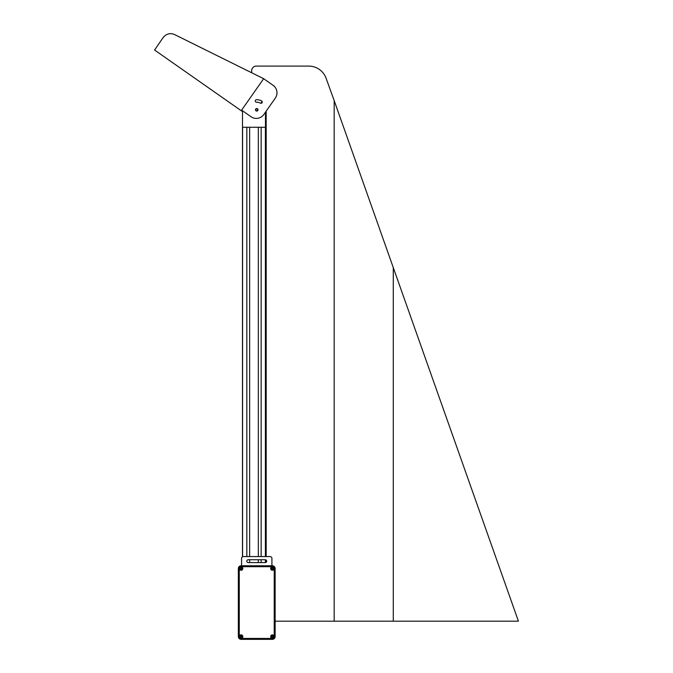 <?xml version="1.0" encoding="UTF-8"?>
<svg xmlns="http://www.w3.org/2000/svg" width="673" height="673" viewBox="0 0 673 673"><rect width="100%" height="100%" fill="white"/><g stroke="black" fill="none" stroke-linecap="round" stroke-linejoin="round"><path stroke-width="1.01" d="M261.99 102.801A8.741 8.741 0 0 0 261.427 102.414M246.831 561.425L246.831 560.912M246.831 556.571L246.831 127.264L242.583 127.264L242.583 556.764M249.641 562.594L249.641 559.743M249.641 556.571L249.641 127.264L258.331 127.264L258.331 556.571M258.331 562.594L258.331 559.743M265.389 556.571L265.389 127.264L261.141 127.264L261.141 556.571M242.49 556.815L242.49 127.264L265.482 127.264L265.482 112.139M261.141 562.594L261.141 559.743M265.482 562.578L265.482 559.759M265.482 556.571L265.482 127.264M242.499 110.759A11.5 11.5 0 0 0 242.49 111.171L242.49 127.264M261.368 103.238A0.967 0.967 0 0 1 262.243 101.926M256.75 110.751A0.967 0.967 0 0 1 255.908 109.304A0.967 0.967 0 0 1 257.582 109.304A0.967 0.967 0 0 1 256.75 110.751M266.171 562.258L266.171 560.079M266.171 556.571L266.171 111.154M275.139 621.187L334.178 621.187L334.178 100.588L518.42 621.187L393.276 621.187L393.276 267.576M251.685 70.699L251.685 72.76L251.685 70.699A4.602 4.602 0 0 1 256.287 66.097L308.789 66.097A18.398 18.398 0 0 1 326.094 78.236L334.178 100.588M334.178 621.187L393.276 621.187M256.287 66.097L308.789 66.097M241.22 110.709L154.58 50.038L163.093 37.621C166.239 33.776 170.076 32.75 174.585 34.559L263.648 78.691L241.22 110.709L242.49 111.592M263.648 78.691L273.061 85.286A9.195 9.195 0 0 1 275.324 98.09L263.85 114.477A9.195 9.195 0 0 1 251.037 116.74L241.615 110.145M256.506 99.697A10.095 10.095 0 0 1 261.587 100.925A1.262 1.262 0 0 1 262.091 102.641A1.262 1.262 0 0 1 260.375 103.146A7.571 7.571 0 0 0 256.564 102.22A1.262 1.262 0 0 1 255.277 100.984A1.262 1.262 0 0 1 256.506 99.697M257.473 108.757A1.262 1.262 0 0 1 257.279 110.936A1.262 1.262 0 0 1 255.488 109.682A1.262 1.262 0 0 1 257.473 108.757M265.255 559.743L248.236 559.743A1.422 1.422 0 0 0 246.814 561.173A1.422 1.422 0 0 0 248.236 562.594L265.255 562.594A1.422 1.422 0 0 0 266.676 561.173A1.422 1.422 0 0 0 265.255 559.743M241.573 565.766L241.573 558.413A1.842 1.842 0 0 1 243.407 556.571L270.083 556.571A1.842 1.842 0 0 1 271.926 558.413L271.926 565.766M241.573 637.188A1.842 1.842 0 0 1 241.573 637.053L241.573 635.985M241.573 569.131L241.573 567.919M271.926 635.985L271.926 637.053A1.842 1.842 0 0 1 271.917 637.188M271.926 567.919L271.926 569.131M275.139 636.591A2.759 2.759 0 0 1 272.38 639.35A2.759 2.759 0 0 0 275.139 636.591L275.139 568.525A2.759 2.759 0 0 0 272.38 565.766A2.759 2.759 0 0 1 275.139 568.525A2.759 2.759 0 0 0 272.38 565.766L241.111 565.766A2.759 2.759 0 0 0 238.351 568.525L238.351 636.591A2.759 2.759 0 0 0 241.111 639.35L272.38 639.35A2.759 2.759 0 0 0 275.139 636.591L274.222 636.591L274.222 568.525A1.842 1.842 0 0 0 272.38 566.691L241.111 566.691A1.842 1.842 0 0 0 239.268 568.525L239.268 636.591A1.842 1.842 0 0 0 241.111 638.433L272.38 638.433A1.842 1.842 0 0 0 274.222 636.591M241.111 635.834A0.757 0.757 0 0 1 241.767 636.969A0.757 0.757 0 0 1 240.454 636.969A0.757 0.757 0 0 1 241.111 635.834M272.38 635.834A0.757 0.757 0 0 1 273.036 636.969A0.757 0.757 0 0 1 271.724 636.969A0.757 0.757 0 0 1 272.38 635.834M272.38 567.768A0.757 0.757 0 0 1 273.036 568.904A0.757 0.757 0 0 1 271.724 568.904A0.757 0.757 0 0 1 272.38 567.768M241.111 567.768A0.757 0.757 0 0 1 241.767 568.904A0.757 0.757 0 0 1 240.454 568.904A0.757 0.757 0 0 1 241.111 567.768M272.38 570.25A1.725 1.725 0 0 1 270.891 567.667A1.725 1.725 0 0 1 273.877 567.667A1.725 1.725 0 0 1 272.38 570.25M241.111 570.25A1.725 1.725 0 0 1 239.613 567.667A1.725 1.725 0 0 1 242.6 567.667A1.725 1.725 0 0 1 241.111 570.25M272.38 638.315A1.725 1.725 0 0 1 270.891 635.724A1.725 1.725 0 0 1 273.877 635.724A1.725 1.725 0 0 1 272.38 638.315M241.111 638.315A1.725 1.725 0 0 1 239.613 635.724A1.725 1.725 0 0 1 242.6 635.724A1.725 1.725 0 0 1 241.111 638.315M241.111 635.438A1.153 1.153 0 0 1 242.263 636.591A1.153 1.153 0 0 1 241.111 637.743A1.153 1.153 0 0 1 239.958 636.591A1.153 1.153 0 0 1 241.111 635.438M272.38 635.438A1.153 1.153 0 0 1 273.532 636.591A1.153 1.153 0 0 1 272.38 637.743A1.153 1.153 0 0 1 271.236 636.591A1.153 1.153 0 0 1 272.38 635.438M241.111 567.381A1.153 1.153 0 0 1 242.263 568.525A1.153 1.153 0 0 1 241.111 569.678A1.153 1.153 0 0 1 239.958 568.525A1.153 1.153 0 0 1 241.111 567.381M272.38 567.381A1.153 1.153 0 0 1 273.532 568.525A1.153 1.153 0 0 1 272.38 569.678A1.153 1.153 0 0 1 271.236 568.525A1.153 1.153 0 0 1 272.38 567.381M265.389 562.586L265.389 559.751M239.268 636.591L238.351 636.591A2.759 2.759 0 0 0 241.111 639.35L241.111 638.433M241.111 566.691L241.111 565.766A2.759 2.759 0 0 0 238.351 568.525L239.268 568.525M274.222 568.525L275.139 568.525M272.38 566.691L272.38 565.766M272.38 639.35L272.38 638.433"/></g></svg>
